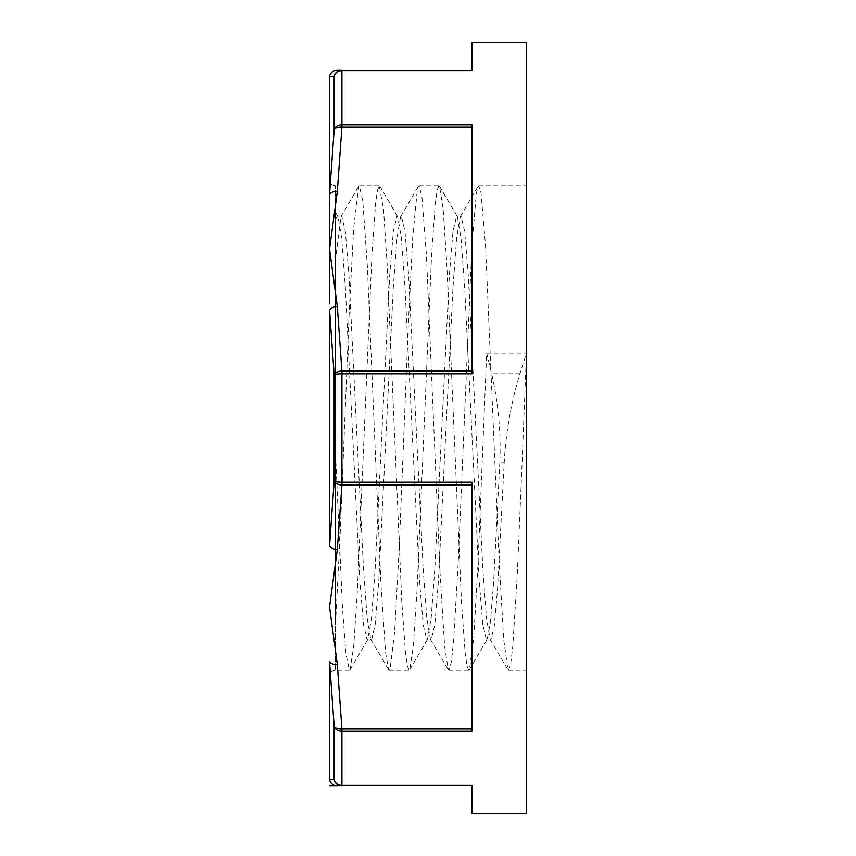 <?xml version="1.0" encoding="UTF-8"?>
<svg xmlns="http://www.w3.org/2000/svg" width="856" height="856" viewBox="0 0 856 856"><rect width="100%" height="100%" fill="white"/><g stroke="black" fill="none" stroke-linecap="round" stroke-linejoin="round"><path stroke-width="0.64" stroke-dasharray="4.28 3.21" d="M335.531 259.133L335.531 670.259L335.531 219.767L335.531 259.143L340.966 216.632L341.694 216.012L345.332 231.377L348.97 275.29L363.522 569.154L367.16 618.053L370.798 639.368L371.525 639.988L375.163 624.613L378.801 580.764L393.343 287.049L396.981 238.096L400.619 216.643L401.357 216.022L404.995 231.388L408.633 275.29L423.185 569.176L426.823 618.086L430.461 639.389L431.178 639.999L434.816 624.623L438.454 580.753L453.006 287.017L456.644 238.075L460.282 216.654L461.01 216.022L464.648 231.388L468.286 275.279L482.848 569.133L486.486 618.053L490.124 639.389L490.841 639.999L494.18 627.02L497.518 589.709L504.195 462.754C505.832 432.408 511.075 402.737 519.945 373.751L526.44 353.143L521.893 467.686L517.345 573.327L512.798 646.28L510.668 664.16L508.539 670.269L507.908 669.734L503.713 639.603L499.166 561.472L485.534 245.554L480.986 192.632L478.707 185.763L476.439 192.632L471.891 245.554L458.26 561.472L453.712 639.603L451.433 661.506L449.165 670.162L448.255 669.734L444.617 646.28L440.07 573.317L426.438 255.409L421.89 196.495L419.055 185.752L418.402 186.298L417.343 189.615L412.806 236.342L408.259 326.157L399.164 549.135L394.616 632.167L390.069 669.296L389.223 670.259L388.592 669.713L385.532 652.176L380.984 584.659L367.342 265.884L362.805 201.171L359.392 185.741L358.75 186.287L353.71 227.824L349.162 313.2L340.078 536.37L335.531 623.992L335.531 185.741L335.531 453.327L342.486 608.028L345.963 654.187L349.451 670.248L350.093 669.713L353.742 645.916L357.391 590.362L371.986 253.836L375.634 203.418L377.453 190.203L379.283 185.731L383.552 209.881L387.201 265.381L401.806 602.121L405.455 652.561L407.285 665.808L409.104 670.237L409.746 669.692L413.395 645.948L417.043 590.437L431.638 253.847L435.287 203.396L437.116 190.225L438.935 185.741L439.577 186.276L443.226 210.041L446.875 265.574L461.47 602.153L465.118 652.572L466.948 665.808L468.767 670.259L469.398 669.713L473.71 638.137L478.033 563.847L486.668 353.143L526.44 353.143L526.44 185.741L526.44 670.259L526.44 353.143M486.668 353.143L491.665 373.751C498.31 402.919 501.028 432.59 499.818 462.754L504.195 462.754M335.531 212.363L335.531 219.767L337.317 216.033L338.045 216.664L341.683 238.043L345.321 286.974L359.873 580.743L363.511 624.634L367.149 639.988L367.877 639.368L371.515 617.914L375.153 568.962L389.705 275.247L393.343 231.388L396.981 216.001L397.698 216.621L401.336 237.915L404.974 286.824L419.526 580.71L423.164 624.602L426.802 639.967L427.54 639.346L431.178 617.936L434.816 569.005L449.357 275.247L452.995 231.366L456.633 216.001L457.361 216.621L460.999 238.032L464.637 286.974L479.189 580.743L482.827 624.613L486.465 639.999L487.182 639.368L490.338 622.58L493.505 584.413L499.818 462.754M329.56 194.333L334.161 129.759A7.95 3.959 -174.6 0 1 341.929 127.116L337.328 191.466A7.95 3.97 2.7 0 0 329.56 194.333L329.56 76.323A7.95 7.95 90 0 1 337.328 70.042L341.929 70.042A7.95 7.929 -90 0 0 334.161 76.419L329.56 76.323M329.56 546.01L334.161 481.34A7.95 3.959 -174.6 0 0 341.929 485.074L337.328 549.424A7.95 3.97 2.7 0 1 329.56 546.01L329.56 309.99A7.95 3.97 177.3 0 1 337.328 306.576L341.929 370.926A7.95 3.959 -5.4 0 0 334.161 374.661L329.56 309.99M329.56 785.958L337.328 785.958A7.95 7.95 90 0 1 329.56 779.677L329.56 661.667A7.95 3.97 177.3 0 0 337.328 664.534L341.929 728.884A7.95 3.959 -5.4 0 1 334.161 726.241L329.56 661.667M337.328 549.424L329.56 606.979L337.328 664.534M329.56 779.677L334.161 779.581L334.161 726.241A7.95 6.26 0 0 0 341.929 731.163L471.945 731.163L471.945 482.217L471.945 485.074L471.945 482.217L341.929 482.217A7.95 1.124 180 0 1 334.161 481.34L334.161 374.661A7.95 1.124 0 0 1 341.929 373.783L341.929 485.074L471.945 485.074L471.945 728.884L471.945 485.074M471.945 728.884L341.929 728.884L341.929 785.38A7.95 7.383 180 0 1 334.161 779.581A7.95 7.929 -90 0 0 341.929 785.958L341.929 785.38L471.945 785.38L471.945 813.2M471.945 42.8L471.945 70.62L471.945 70.042L471.945 70.62L341.929 70.62A7.95 7.383 0 0 0 334.161 76.419L334.161 129.759A7.95 6.26 180 0 1 341.929 124.837L471.945 124.837L471.945 373.783L471.945 370.926L471.945 373.783L341.929 373.783L341.929 370.926L471.945 370.926L471.945 127.116L471.945 370.926M337.328 191.466L329.56 249.021L337.328 306.576M526.44 813.2L526.44 42.8M519.945 373.74L491.665 373.74M471.945 127.116L341.929 127.116L341.929 70.042M340.966 216.632L358.75 186.287M370.798 639.368L388.592 669.713M400.619 216.643L418.402 186.298M430.461 639.389L448.255 669.734M460.282 216.654L478.065 186.308M490.124 639.389L507.908 669.734M367.149 639.988L371.525 639.988M426.802 639.988L431.178 639.988M486.465 639.988L490.841 639.988M337.317 216.012L341.694 216.012M396.981 216.012L401.357 216.012M456.633 216.012L461.01 216.012M350.093 669.713L367.877 639.368M379.904 186.266L397.698 216.621M409.746 669.692L427.54 639.346M439.577 186.276L457.361 216.621M469.398 669.713L487.182 639.368M335.52 212.363L338.045 216.664M335.531 185.741C331.903 185.388 329.913 183.398 329.56 179.781M349.451 670.259L335.531 670.259C331.935 670.58 329.945 672.57 329.56 676.219M389.223 670.259L409.104 670.259M448.876 670.259L468.767 670.259M508.539 670.259L526.44 670.259M359.392 185.741L379.283 185.741M419.055 185.741L438.935 185.741M478.707 185.741L526.44 185.741"/><path stroke-width="1.28" d="M329.56 303.891L329.56 194.333L329.56 303.891M329.56 661.667L334.161 726.241A7.95 3.959 -5.4 0 0 341.929 728.884L337.328 664.534A7.95 3.97 177.3 0 1 329.56 661.667L329.56 779.677A7.95 7.95 90 0 0 337.328 785.958L329.614 785.958M329.56 76.323L334.161 76.419A7.95 7.929 -90 0 1 341.929 70.042L337.328 70.042A7.95 7.95 90 0 0 329.56 76.323L329.56 194.333A7.95 3.97 2.7 0 1 337.328 191.466L341.929 127.116A7.95 3.959 -174.6 0 0 334.161 129.759L329.56 194.333M329.56 309.99L334.161 374.661A7.95 3.959 -5.4 0 1 341.929 370.926L337.328 306.576A7.95 3.97 177.3 0 0 329.56 309.99L329.56 546.01A7.95 3.97 2.7 0 0 337.328 549.424L341.929 485.074A7.95 3.959 -174.6 0 1 334.161 481.34L329.56 546.01M341.929 70.042L341.929 70.62L471.945 70.62L471.945 42.8L526.44 42.8L526.44 813.2L471.945 813.2L471.945 785.38L341.929 785.38L341.929 785.958A7.95 7.929 -90 0 1 334.161 779.581L329.56 779.677M337.328 664.534L329.56 606.979L337.328 549.424M471.945 728.884L341.929 728.884L341.929 785.38A7.95 7.383 180 0 1 334.161 779.581L334.161 726.241A7.95 6.26 0 0 0 341.929 731.163L471.945 731.163L471.945 482.217L341.929 482.217A7.95 1.124 180 0 1 334.161 481.34L334.161 374.661A7.95 1.124 0 0 1 341.929 373.783L471.945 373.783L471.945 124.837L341.929 124.837A7.95 6.26 180 0 0 334.161 129.759L334.161 76.419A7.95 7.383 0 0 1 341.929 70.62L341.929 127.116L471.945 127.116M337.328 306.576L329.56 249.021L337.328 191.466M471.945 370.926L341.929 370.926L341.929 485.074L471.945 485.074"/></g></svg>

